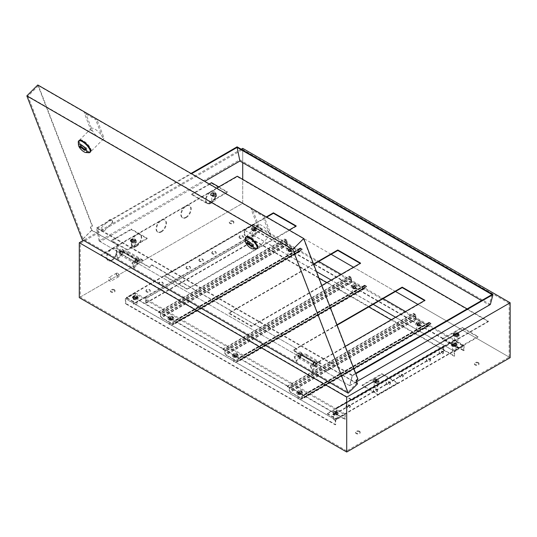<?xml version="1.0" encoding="UTF-8"?>
<svg xmlns="http://www.w3.org/2000/svg" width="537" height="537" viewBox="0 0 537 537"><rect width="100%" height="100%" fill="white"/><g stroke="black" fill="none" stroke-linecap="round" stroke-linejoin="round"><path stroke-width="0.4" stroke-dasharray="2.69 2.01" d="M214.243 194.83A1.054 0.604 0 0 0 213.102 194.703A1.054 0.604 0 0 0 212.451 195.26A1.054 0.604 0 0 0 212.759 195.69A1.054 0.604 0 0 0 213.901 195.824A1.054 0.604 0 0 0 214.552 195.26A1.054 0.604 0 0 0 214.243 194.83M214.243 195.401A1.054 0.604 0 0 0 213.102 195.273A1.054 0.604 0 0 0 212.451 195.83A1.054 0.604 0 0 0 212.759 196.26A1.054 0.604 0 0 0 213.901 196.394A1.054 0.604 0 0 0 214.552 195.83A1.054 0.604 0 0 0 214.243 195.401M134.015 241.153A1.054 0.604 0 0 0 132.867 241.019A1.054 0.604 0 0 0 132.223 241.583A1.054 0.604 0 0 0 132.532 242.012A1.054 0.604 0 0 0 133.673 242.14A1.054 0.604 0 0 0 134.324 241.583A1.054 0.604 0 0 0 134.015 241.153M134.015 241.724A1.054 0.604 0 0 0 132.867 241.59A1.054 0.604 0 0 0 132.223 242.153A1.054 0.604 0 0 0 132.532 242.583A1.054 0.604 0 0 0 133.673 242.711A1.054 0.604 0 0 0 134.324 242.153A1.054 0.604 0 0 0 134.015 241.724M376.685 381.257A1.054 0.604 0 0 0 375.538 381.122A1.054 0.604 0 0 0 374.886 381.686A1.054 0.604 0 0 0 375.195 382.109A1.054 0.604 0 0 0 376.343 382.243A1.054 0.604 0 0 0 376.987 381.686A1.054 0.604 0 0 0 376.685 381.257M376.685 381.827A1.054 0.604 0 0 0 375.538 381.693A1.054 0.604 0 0 0 374.886 382.257A1.054 0.604 0 0 0 375.195 382.686A1.054 0.604 0 0 0 376.343 382.814A1.054 0.604 0 0 0 376.987 382.257A1.054 0.604 0 0 0 376.685 381.827M456.913 334.934A1.054 0.604 0 0 0 455.765 334.806A1.054 0.604 0 0 0 455.121 335.363A1.054 0.604 0 0 0 455.423 335.793A1.054 0.604 0 0 0 456.571 335.927A1.054 0.604 0 0 0 457.222 335.363A1.054 0.604 0 0 0 456.913 334.934M456.913 335.504A1.054 0.604 0 0 0 455.765 335.377A1.054 0.604 0 0 0 455.121 335.934A1.054 0.604 0 0 0 455.423 336.363A1.054 0.604 0 0 0 456.571 336.498A1.054 0.604 0 0 0 457.222 335.934A1.054 0.604 0 0 0 456.913 335.504M121.389 251.504A1.504 0.873 120 0 0 120.402 252.826A1.504 0.873 120 0 0 120.637 254.035A1.504 0.873 120 0 0 121.389 253.961A1.504 0.873 120 0 0 122.443 251.96L121.959 251.363A1.504 0.873 120 0 0 121.389 251.504M136.244 260.083A1.504 0.873 120 0 0 135.257 261.405A1.504 0.873 120 0 0 135.492 262.613A1.504 0.873 120 0 0 136.244 262.539A1.504 0.873 120 0 0 137.297 260.539L136.821 259.942A1.504 0.873 120 0 0 136.244 260.083M138.049 260.143L142.681 260.901L142.681 259.881L137.217 258.988A2.557 1.477 120 0 0 136.244 259.223A2.557 1.477 120 0 0 134.572 261.472A2.557 1.477 120 0 0 134.968 263.526A2.557 1.477 120 0 0 136.244 263.399A2.557 1.477 120 0 0 138.049 260.143L123.188 251.564L127.826 252.323L127.826 251.303L122.362 250.41A2.557 1.477 120 0 0 121.389 250.645A2.557 1.477 120 0 0 119.717 252.893A2.557 1.477 120 0 0 120.107 254.947A2.557 1.477 120 0 0 121.389 254.82A2.557 1.477 120 0 0 123.188 251.564M314.528 365.469A1.504 0.873 120 0 0 315.588 363.475L315.105 362.878A1.504 0.873 120 0 0 314.528 363.012A1.504 0.873 120 0 0 313.548 364.341A1.504 0.873 120 0 0 313.776 365.543A1.504 0.873 120 0 0 314.528 365.469M299.673 356.89A1.504 0.873 120 0 0 300.727 354.897L300.25 354.299A1.504 0.873 120 0 0 299.673 354.433A1.504 0.873 120 0 0 298.686 355.762A1.504 0.873 120 0 0 298.921 356.971A1.504 0.873 120 0 0 299.673 356.89M301.479 354.501L306.11 355.252L306.11 354.232L300.646 353.346A2.557 1.477 120 0 0 299.673 353.574A2.557 1.477 120 0 0 298.001 355.83A2.557 1.477 120 0 0 298.397 357.877A2.557 1.477 120 0 0 299.673 357.749A2.557 1.477 120 0 0 301.479 354.501L316.333 363.072L320.972 363.831L320.972 362.811L315.508 361.925A2.557 1.477 120 0 0 314.528 362.153A2.557 1.477 120 0 0 312.863 364.408A2.557 1.477 120 0 0 313.252 366.456A2.557 1.477 120 0 0 314.528 366.328A2.557 1.477 120 0 0 316.333 363.072M117.818 273.373L117.818 273.373A1.752 1.014 60 0 1 119.06 275.521A1.752 1.014 60 0 1 117.818 276.233A1.752 1.014 60 0 1 116.583 274.092A1.752 1.014 60 0 1 117.818 273.373L117.576 273.232A2.101 1.215 -120 0 0 116.522 273.132A2.101 1.215 -120 0 0 116.2 274.81A2.101 1.215 -120 0 0 117.576 276.662A2.101 1.215 -120 0 0 118.623 276.77A2.101 1.215 -120 0 0 119.06 275.803A2.101 1.215 -120 0 0 117.576 273.232L117.818 273.373M109.897 277.663A2.101 1.215 60 0 1 111.266 279.515A2.101 1.215 60 0 1 110.951 281.2A2.101 1.215 60 0 1 109.897 281.093A2.101 1.215 60 0 1 108.528 279.247A2.101 1.215 60 0 1 108.85 277.562A2.101 1.215 60 0 1 109.897 277.663M417.692 325.845A1.188 0.685 0 0 0 418.988 325.993A1.188 0.685 0 0 0 419.719 325.355A1.188 0.685 0 0 0 419.37 324.872A1.188 0.685 0 0 0 418.075 324.724A1.188 0.685 0 0 0 417.343 325.355A1.188 0.685 0 0 0 417.692 325.845M417.692 325.274A1.188 0.685 0 0 0 418.988 325.422A1.188 0.685 0 0 0 419.719 324.784A1.188 0.685 0 0 0 419.37 324.301A1.188 0.685 0 0 0 418.075 324.153A1.188 0.685 0 0 0 417.343 324.784A1.188 0.685 0 0 0 417.692 325.274M353.306 288.671A1.188 0.685 0 0 0 354.608 288.819A1.188 0.685 0 0 0 355.34 288.188A1.188 0.685 0 0 0 354.991 287.698A1.188 0.685 0 0 0 353.695 287.55A1.188 0.685 0 0 0 352.957 288.188A1.188 0.685 0 0 0 353.306 288.671M353.306 288.101A1.188 0.685 0 0 0 354.608 288.248A1.188 0.685 0 0 0 355.34 287.617A1.188 0.685 0 0 0 354.991 287.127A1.188 0.685 0 0 0 353.695 286.98A1.188 0.685 0 0 0 352.957 287.617A1.188 0.685 0 0 0 353.306 288.101M288.926 251.504A1.188 0.685 0 0 0 290.222 251.652A1.188 0.685 0 0 0 290.96 251.014A1.188 0.685 0 0 0 290.611 250.531A1.188 0.685 0 0 0 289.315 250.383A1.188 0.685 0 0 0 288.577 251.014A1.188 0.685 0 0 0 288.926 251.504M288.926 250.933A1.188 0.685 0 0 0 290.222 251.081A1.188 0.685 0 0 0 290.96 250.443A1.188 0.685 0 0 0 290.611 249.96A1.188 0.685 0 0 0 289.315 249.812A1.188 0.685 0 0 0 288.577 250.443A1.188 0.685 0 0 0 288.926 250.933M254.954 229.943A1.188 0.685 180 0 1 255.303 230.433A1.188 0.685 180 0 1 254.565 231.064A1.188 0.685 180 0 1 253.269 230.917A1.188 0.685 180 0 1 252.92 230.433A1.188 0.685 180 0 1 253.659 229.796A1.188 0.685 180 0 1 254.954 229.943M254.954 229.373A1.188 0.685 180 0 1 255.303 229.856A1.188 0.685 180 0 1 254.565 230.494A1.188 0.685 180 0 1 253.269 230.346A1.188 0.685 180 0 1 252.92 229.856A1.188 0.685 180 0 1 253.659 229.225A1.188 0.685 180 0 1 254.954 229.373M455.027 345.459A1.188 0.685 180 0 1 455.376 345.942A1.188 0.685 180 0 1 454.644 346.58A1.188 0.685 180 0 1 453.349 346.432A1.188 0.685 180 0 1 453 345.942A1.188 0.685 180 0 1 453.731 345.311A1.188 0.685 180 0 1 455.027 345.459M455.027 344.888A1.188 0.685 180 0 1 455.376 345.372A1.188 0.685 180 0 1 454.644 346.009A1.188 0.685 180 0 1 453.349 345.855A1.188 0.685 180 0 1 453 345.372A1.188 0.685 180 0 1 453.731 344.734A1.188 0.685 180 0 1 455.027 344.888M298.834 394.467A1.188 0.685 180 0 1 298.485 393.977A1.188 0.685 180 0 1 299.216 393.346A1.188 0.685 180 0 1 300.512 393.493A1.188 0.685 180 0 1 300.861 393.977A1.188 0.685 180 0 1 300.129 394.614A1.188 0.685 180 0 1 298.834 394.467M298.834 393.896A1.188 0.685 180 0 1 298.485 393.406A1.188 0.685 180 0 1 299.216 392.769A1.188 0.685 180 0 1 300.512 392.923A1.188 0.685 180 0 1 300.861 393.406A1.188 0.685 180 0 1 300.129 394.044A1.188 0.685 180 0 1 298.834 393.896M234.447 357.293A1.188 0.685 180 0 1 234.098 356.81A1.188 0.685 180 0 1 234.837 356.172A1.188 0.685 180 0 1 236.132 356.32A1.188 0.685 180 0 1 236.481 356.81A1.188 0.685 180 0 1 235.75 357.441A1.188 0.685 180 0 1 234.447 357.293M234.447 356.722A1.188 0.685 180 0 1 234.098 356.239A1.188 0.685 180 0 1 234.837 355.601A1.188 0.685 180 0 1 236.132 355.749A1.188 0.685 180 0 1 236.481 356.239A1.188 0.685 180 0 1 235.75 356.87A1.188 0.685 180 0 1 234.447 356.722M170.068 320.126A1.188 0.685 180 0 1 169.719 319.636A1.188 0.685 180 0 1 170.457 319.005A1.188 0.685 180 0 1 171.753 319.153A1.188 0.685 180 0 1 172.102 319.636A1.188 0.685 180 0 1 171.363 320.274A1.188 0.685 180 0 1 170.068 320.126M170.068 319.555A1.188 0.685 180 0 1 169.719 319.065A1.188 0.685 180 0 1 170.457 318.434A1.188 0.685 180 0 1 171.753 318.582A1.188 0.685 180 0 1 172.102 319.065A1.188 0.685 180 0 1 171.363 319.703A1.188 0.685 180 0 1 170.068 319.555M136.096 298.565A1.188 0.685 0 0 0 134.8 298.418A1.188 0.685 0 0 0 134.062 299.049A1.188 0.685 0 0 0 134.411 299.539A1.188 0.685 0 0 0 135.707 299.686A1.188 0.685 0 0 0 136.445 299.049A1.188 0.685 0 0 0 136.096 298.565M136.096 297.995A1.188 0.685 0 0 0 134.8 297.847A1.188 0.685 0 0 0 134.062 298.478A1.188 0.685 0 0 0 134.411 298.968A1.188 0.685 0 0 0 135.707 299.116A1.188 0.685 0 0 0 136.445 298.478A1.188 0.685 0 0 0 136.096 297.995M336.175 414.081A1.188 0.685 0 0 0 334.873 413.933A1.188 0.685 0 0 0 334.142 414.564A1.188 0.685 0 0 0 334.491 415.054A1.188 0.685 0 0 0 335.786 415.202A1.188 0.685 0 0 0 336.518 414.564A1.188 0.685 0 0 0 336.175 414.081M336.175 413.51A1.188 0.685 0 0 0 334.873 413.356A1.188 0.685 0 0 0 334.142 413.993A1.188 0.685 0 0 0 334.491 414.477A1.188 0.685 0 0 0 335.786 414.631A1.188 0.685 0 0 0 336.518 413.993A1.188 0.685 0 0 0 336.175 413.51M233.186 221.069A2.276 1.316 0 0 0 230.709 220.781A2.276 1.316 0 0 0 229.299 221.996A2.276 1.316 0 0 0 229.97 222.922A2.276 1.316 0 0 0 232.447 223.211A2.276 1.316 0 0 0 233.857 221.996A2.276 1.316 0 0 0 233.186 221.069M233.186 221.64A2.276 1.316 0 0 0 230.709 221.351A2.276 1.316 0 0 0 229.299 222.566A2.276 1.316 0 0 0 229.97 223.499A2.276 1.316 0 0 0 232.447 223.781A2.276 1.316 0 0 0 233.857 222.566A2.276 1.316 0 0 0 233.186 221.64M114.327 289.685A2.276 1.316 0 0 0 111.85 289.403A2.276 1.316 0 0 0 110.441 290.618A2.276 1.316 0 0 0 111.112 291.544A2.276 1.316 0 0 0 113.589 291.833A2.276 1.316 0 0 0 114.999 290.618A2.276 1.316 0 0 0 114.327 289.685M114.327 290.262A2.276 1.316 0 0 0 111.85 289.973A2.276 1.316 0 0 0 110.441 291.188A2.276 1.316 0 0 0 111.112 292.121A2.276 1.316 0 0 0 113.589 292.403A2.276 1.316 0 0 0 114.999 291.188A2.276 1.316 0 0 0 114.327 290.262M359.475 431.218A2.276 1.316 0 0 0 356.991 430.936A2.276 1.316 0 0 0 355.588 432.151A2.276 1.316 0 0 0 356.253 433.077A2.276 1.316 0 0 0 358.736 433.366A2.276 1.316 0 0 0 360.139 432.151A2.276 1.316 0 0 0 359.475 431.218M359.475 431.795A2.276 1.316 0 0 0 356.991 431.506A2.276 1.316 0 0 0 355.588 432.721A2.276 1.316 0 0 0 356.253 433.648A2.276 1.316 0 0 0 358.736 433.936A2.276 1.316 0 0 0 360.139 432.721A2.276 1.316 0 0 0 359.475 431.795M478.333 362.596A2.276 1.316 0 0 0 475.849 362.314A2.276 1.316 0 0 0 474.446 363.529A2.276 1.316 0 0 0 475.111 364.455A2.276 1.316 0 0 0 477.594 364.744A2.276 1.316 0 0 0 478.997 363.529A2.276 1.316 0 0 0 478.333 362.596M478.333 363.173A2.276 1.316 0 0 0 475.849 362.884A2.276 1.316 0 0 0 474.446 364.099A2.276 1.316 0 0 0 475.111 365.026A2.276 1.316 0 0 0 477.594 365.314A2.276 1.316 0 0 0 478.997 364.099A2.276 1.316 0 0 0 478.333 363.173M111.978 260.452A7.001 4.041 120 0 0 116.556 254.283A7.001 4.041 120 0 0 115.482 248.671A7.001 4.041 120 0 0 111.978 249.014A7.001 4.041 120 0 0 107.4 255.189A7.001 4.041 120 0 0 108.474 260.801A7.001 4.041 120 0 0 111.978 260.452M111.481 260.163A7.001 4.041 120 0 0 116.059 253.994A7.001 4.041 120 0 0 114.985 248.383A7.001 4.041 120 0 0 111.481 248.732A7.001 4.041 120 0 0 106.903 254.9A7.001 4.041 120 0 0 107.977 260.512A7.001 4.041 120 0 0 111.481 260.163M136.74 246.154A7.001 4.041 120 0 0 141.312 239.985A7.001 4.041 120 0 0 140.244 234.374A7.001 4.041 120 0 0 136.74 234.716A7.001 4.041 120 0 0 132.162 240.891A7.001 4.041 120 0 0 133.236 246.503A7.001 4.041 120 0 0 136.74 246.154M136.244 245.872A7.001 4.041 120 0 0 140.822 239.697A7.001 4.041 120 0 0 139.748 234.085A7.001 4.041 120 0 0 136.244 234.434A7.001 4.041 120 0 0 131.666 240.603A7.001 4.041 120 0 0 132.74 246.215A7.001 4.041 120 0 0 136.244 245.872M161.503 231.856A7.001 4.041 120 0 0 166.074 225.688A7.001 4.041 120 0 0 165 220.076A7.001 4.041 120 0 0 161.503 220.425A7.001 4.041 120 0 0 156.925 226.594A7.001 4.041 120 0 0 157.999 232.206A7.001 4.041 120 0 0 161.503 231.856M161.006 231.575A7.001 4.041 120 0 0 165.584 225.399A7.001 4.041 120 0 0 164.51 219.787A7.001 4.041 120 0 0 161.006 220.136A7.001 4.041 120 0 0 156.428 226.305A7.001 4.041 120 0 0 157.502 231.924A7.001 4.041 120 0 0 161.006 231.575M186.265 217.566A7.001 4.041 120 0 0 190.836 211.39A7.001 4.041 120 0 0 189.762 205.778A7.001 4.041 120 0 0 186.265 206.127A7.001 4.041 120 0 0 181.687 212.296A7.001 4.041 120 0 0 182.761 217.908A7.001 4.041 120 0 0 186.265 217.566M185.768 217.277A7.001 4.041 120 0 0 190.346 211.108A7.001 4.041 120 0 0 189.272 205.496A7.001 4.041 120 0 0 185.768 205.839A7.001 4.041 120 0 0 181.191 212.014A7.001 4.041 120 0 0 182.265 217.626A7.001 4.041 120 0 0 185.768 217.277M211.028 203.268A7.001 4.041 120 0 0 215.599 197.092A7.001 4.041 120 0 0 214.525 191.481A7.001 4.041 120 0 0 211.028 191.83A7.001 4.041 120 0 0 206.45 197.999A7.001 4.041 120 0 0 207.524 203.617A7.001 4.041 120 0 0 211.028 203.268M210.531 202.979A7.001 4.041 120 0 0 215.102 196.81A7.001 4.041 120 0 0 214.035 191.199A7.001 4.041 120 0 0 210.531 191.541A7.001 4.041 120 0 0 205.953 197.717A7.001 4.041 120 0 0 207.027 203.328A7.001 4.041 120 0 0 210.531 202.979M191.709 194.689L207.557 203.838L227.366 192.4L211.518 183.251L191.709 194.689L191.709 194.119L207.557 203.268L227.366 191.83L218.801 186.883M209.269 183.983L191.709 194.119M211.518 183.251L211.518 182.681M242.717 162.664L242.717 149.514L80.281 243.295L80.281 297.048L242.717 203.268L242.717 179.365M131.29 229.574L111.481 241.006L127.329 250.161L147.138 238.723L131.29 229.574L131.29 228.997L111.481 240.435L127.329 249.584L147.138 238.153L131.29 228.997M111.481 241.006L111.481 240.435M377.92 394.836L397.729 383.398L381.881 374.249L362.072 385.687L377.92 394.836L377.92 394.265L397.729 382.827L381.881 373.678L362.072 385.116L377.92 394.265M397.729 383.398L397.729 382.827M509.157 357.092L509.157 303.338L346.721 397.125L346.721 450.879L509.157 357.092L417.887 304.398M477.957 337.082L462.109 327.932L442.3 339.364L458.148 348.513L477.957 337.082L477.957 336.504L462.109 327.355L442.3 338.793L458.148 347.942L477.957 336.504M458.148 348.513L458.148 347.942M306.11 354.232L320.972 362.811M306.11 355.252L320.972 363.831M99.103 241.006L96.445 228.037L352.346 375.779L349.694 385.687L99.103 241.006L239.75 159.804L237.092 146.836M142.681 260.901L127.826 252.323M142.681 259.881L127.826 251.303M346.721 397.125L80.281 243.295M346.721 450.879L80.281 297.048M391.144 319.837L454.188 356.239L454.584 356.011L244.603 234.776L244.207 235.005L319.018 278.2M326.764 282.67L368.758 306.916M135.25 297.907L345.237 419.142L344.841 419.37L134.854 298.136L135.25 297.907L135.25 292.759L125.349 298.478L335.33 419.712L345.237 413.993L135.25 292.759M395.501 291.477L353.507 267.231M331.121 254.303L289.121 230.058L187.252 288.872L164.47 275.723L266.318 216.921M266.741 217.136L242.717 203.268L242.717 148.366M335.726 424.633L335.33 424.861L125.349 303.627L125.745 303.398L335.726 424.633L335.726 420.055L344.841 414.792L134.854 293.564L125.745 298.82L335.726 420.055M254.108 229.286L253.712 229.514L463.7 350.748L464.096 350.52L254.108 229.286L254.108 224.137L318.736 261.452M96.445 228.037L191.011 173.444M352.346 375.779L355.843 373.765M355.655 373.275L352.326 375.202L349.54 385.6L100.244 241.67L204.711 181.352M100.244 241.67L97.452 228.05L352.326 375.202M97.452 228.05L191.528 173.74M241.234 149.226L83.443 240.328M490.341 304.486L239.75 159.804M349.694 385.687L356.635 381.679M510.15 357.669L242.717 203.268L79.288 297.626M509.157 303.338L242.717 149.514M349.54 385.6L489.2 304.969L481.588 300.572M491.986 294.571L489.2 304.969M344.841 419.37L344.841 414.792M345.237 413.993L345.237 419.142M335.33 419.712L335.33 424.861M125.349 298.478L125.349 303.627M134.854 298.136L134.854 293.564M125.745 303.398L125.745 298.82M405.502 311.547L464.096 345.372L454.188 351.091L395.601 317.266M341.123 274.373L383.123 298.626M316.468 271.581L244.207 229.856L254.108 224.137M373.215 304.338L331.222 280.092M244.603 230.198L253.712 224.943L463.7 346.17L454.584 351.433L244.603 230.198L244.603 234.776M463.7 350.748L463.7 346.17M464.096 345.372L464.096 350.52M454.188 351.091L454.188 356.239M454.584 356.011L454.584 351.433M244.207 229.856L244.207 235.005M253.712 229.514L253.712 224.943M300.666 354.366L315.521 362.945M137.237 260.009L122.376 251.43M462.109 327.932L462.109 327.355M442.3 339.364L442.3 338.793M362.072 385.687L362.072 385.116M381.881 374.249L381.881 373.678M127.329 250.161L127.329 249.584M147.138 238.723L147.138 238.153M227.366 192.4L227.366 191.83M207.557 203.838L207.557 203.268M263.633 215.371L270.38 232.883A8.055 2.779 -134.9 0 1 270.373 235.3A8.055 2.779 -134.9 0 1 266.634 234.656A8.055 2.779 -134.9 0 1 258.988 226.312L258.055 227.238A8.055 2.779 45.1 0 1 258.069 224.822A8.055 2.779 45.1 0 1 261.808 225.473A8.055 2.779 45.1 0 1 269.446 233.817L262.573 215.968L263.338 215.203M254.068 247.188A8.055 2.779 -134.9 0 0 257.807 247.832A8.055 2.779 -134.9 0 0 256.384 242.872A8.055 2.779 -134.9 0 0 250.175 237.079A8.055 2.779 -134.9 0 0 246.429 236.428A8.055 2.779 -134.9 0 0 247.859 241.395A8.055 2.779 -134.9 0 0 254.068 247.188M245.966 236.898A8.055 2.779 -134.9 0 0 247.389 241.858A8.055 2.779 -134.9 0 0 253.605 247.651A8.055 2.779 -134.9 0 0 257.344 248.302M245.174 238.482A8.055 2.779 -134.9 0 0 253.135 248.114A8.055 2.779 -134.9 0 0 255.753 249.087M85.215 112.105L92.096 129.954A8.055 2.779 45.1 0 0 99.734 138.298A8.055 2.779 45.1 0 0 103.48 138.942A8.055 2.779 45.1 0 0 103.487 136.532L102.554 137.459A8.055 2.779 -134.9 0 0 94.908 129.115A8.055 2.779 -134.9 0 0 91.169 128.471A8.055 2.779 -134.9 0 0 91.162 130.88L84.289 113.032L85.054 112.267M87.169 150.83A8.055 2.779 -134.9 0 0 90.914 151.481A8.055 2.779 -134.9 0 0 89.484 146.514A8.055 2.779 -134.9 0 0 83.275 140.721A8.055 2.779 -134.9 0 0 79.536 140.076A8.055 2.779 -134.9 0 0 80.959 145.037A8.055 2.779 -134.9 0 0 87.169 150.83M79.073 140.54A8.055 2.779 -134.9 0 0 80.496 145.5A8.055 2.779 -134.9 0 0 86.705 151.293A8.055 2.779 -134.9 0 0 90.444 151.944M88.86 152.73A8.055 2.779 45.1 0 1 86.242 151.763A8.055 2.779 45.1 0 1 78.281 142.124M111.226 219.781A1.403 0.483 45.1 0 1 112.609 221.459A1.403 0.483 45.1 0 1 111.904 221.539A1.403 0.483 45.1 0 1 110.696 220.345A1.403 0.483 45.1 0 1 110.77 219.613A1.403 0.483 45.1 0 1 111.226 219.781M111.602 222.446A2.101 0.725 -134.9 0 0 112.582 222.613A2.101 0.725 -134.9 0 0 112.663 222.318A2.101 0.725 -134.9 0 0 110.588 219.808A2.101 0.725 -134.9 0 0 109.904 219.552A2.101 0.725 -134.9 0 0 109.615 219.64A2.101 0.725 -134.9 0 0 109.984 220.935A2.101 0.725 -134.9 0 0 111.602 222.446M101.748 228.628A2.101 0.725 45.1 0 1 103.366 230.138A2.101 0.725 45.1 0 1 103.742 231.434A2.101 0.725 45.1 0 1 102.762 231.266A2.101 0.725 45.1 0 1 101.144 229.755A2.101 0.725 45.1 0 1 100.768 228.46A2.101 0.725 45.1 0 1 101.748 228.628M136.13 260.505A1.504 0.873 120 0 0 135.74 262.754A1.504 0.873 120 0 0 136.854 262.398A1.504 0.873 120 0 0 137.244 260.15A1.504 0.873 120 0 0 136.13 260.505M136.821 260.908A1.504 0.873 120 0 0 136.432 263.157A1.504 0.873 120 0 0 137.546 262.794A1.504 0.873 120 0 0 137.935 260.546A1.504 0.873 120 0 0 136.821 260.908M120.08 251.242A1.504 0.873 120 0 0 119.691 253.491A1.504 0.873 120 0 0 120.812 253.135A1.504 0.873 120 0 0 121.201 250.886A1.504 0.873 120 0 0 120.08 251.242M120.778 251.645A1.504 0.873 120 0 0 120.389 253.894A1.504 0.873 120 0 0 121.503 253.531A1.504 0.873 120 0 0 121.892 251.282A1.504 0.873 120 0 0 120.778 251.645M299.787 356.467A1.504 0.873 120 0 0 300.176 354.219A1.504 0.873 120 0 0 299.062 354.574A1.504 0.873 120 0 0 298.673 356.823A1.504 0.873 120 0 0 299.787 356.467M299.096 356.065A1.504 0.873 120 0 0 299.485 353.816A1.504 0.873 120 0 0 298.371 354.178A1.504 0.873 120 0 0 297.981 356.427A1.504 0.873 120 0 0 299.096 356.065M315.837 365.731A1.504 0.873 120 0 0 316.226 363.482A1.504 0.873 120 0 0 315.105 363.838A1.504 0.873 120 0 0 314.716 366.086A1.504 0.873 120 0 0 315.837 365.731M315.145 365.328A1.504 0.873 120 0 0 315.528 363.079A1.504 0.873 120 0 0 314.413 363.442A1.504 0.873 120 0 0 314.024 365.69A1.504 0.873 120 0 0 315.145 365.328M316.32 366.986A3.504 2.02 120 0 0 317.219 361.75A3.504 2.02 120 0 0 314.622 362.589L310.903 366.301L312.594 370.698L316.32 366.986L315.622 366.583A3.504 2.02 120 0 0 316.528 361.354A3.504 2.02 120 0 0 313.93 362.186L310.205 365.898L310.903 366.301M310.205 365.898L311.903 370.295L312.594 370.698M311.903 370.295L315.622 366.583M294.162 356.635L295.853 361.032L299.579 357.32A3.504 2.02 120 0 0 300.485 352.091A3.504 2.02 120 0 0 297.887 352.923L294.162 356.635L294.853 357.038L296.552 361.435L300.27 357.716A3.504 2.02 120 0 0 301.176 352.487A3.504 2.02 120 0 0 298.579 353.326L294.853 357.038M295.853 361.032L296.552 361.435M134.31 267.762L138.029 264.05A3.504 2.02 120 0 0 138.935 258.821A3.504 2.02 120 0 0 136.338 259.653L132.612 263.372L134.31 267.762L133.612 267.366L137.338 263.647A3.504 2.02 120 0 0 138.244 258.418A3.504 2.02 120 0 0 135.646 259.257L131.921 262.969L133.612 267.366M132.612 263.372L131.921 262.969M292.933 249.121L27.978 96.15L83.027 239.012L347.983 391.983L292.933 249.121L303.405 238.676L38.449 85.705L92.485 225.929L91.988 225.641L90.357 227.265L91.545 230.346L118.617 245.631L91.874 230.192L90.854 227.554L92.485 225.929M118.261 258.498L121.986 254.786A3.504 2.02 120 0 0 122.892 249.557A3.504 2.02 120 0 0 120.295 250.39L116.569 254.102L118.261 258.498L117.569 258.102L121.295 254.384A3.504 2.02 120 0 0 122.194 249.155A3.504 2.02 120 0 0 119.597 249.987L115.878 253.706L117.569 258.102M116.569 254.102L115.878 253.706M90.357 227.265L90.854 227.554M151.964 265.231L297.068 349.003L151.796 264.788L151.964 265.231L149.635 267.547L116.455 248.389L118.784 246.074M357.488 383.888L330.248 368.16L327.926 370.483L294.746 351.326L297.068 349.003M91.545 230.346L82.235 239.63M37.785 84.98L91.988 225.641M303.405 238.676L357.434 378.9L357.931 379.182M38.449 85.705L27.978 96.15M357.434 378.9L355.809 380.525L356.823 383.163L347.983 391.983M151.796 264.788L149.467 267.111L116.287 247.953L118.617 245.631M91.874 230.192L83.027 239.012M356.823 383.163L330.08 367.724L327.758 370.04L294.571 350.883L296.901 348.567M330.248 368.16L330.08 367.724M355.809 380.525L356.306 380.807M327.758 370.04L327.926 370.483M294.571 350.883L294.746 351.326M116.287 247.953L116.455 248.389M149.467 267.111L149.635 267.547M86.618 148.071L81.168 144.923L81.503 145.802L86.954 148.95L86.618 148.071L85.222 149.461M81.503 145.802L80.543 146.762M81.168 144.923L79.771 146.319M86.954 148.95L85.558 150.34M96.445 118.845L95.673 119.61L84.289 113.032M102.554 137.459L95.673 119.61M103.487 136.532L96.734 119.013M248.06 241.281L253.511 244.429L253.847 245.308L248.403 242.16L248.06 241.281L246.664 242.677M253.511 244.429L252.115 245.818M253.847 245.308L252.45 246.698M248.403 242.16L247.443 243.12M251.947 208.625L251.182 209.39L262.573 215.968M258.055 227.238L251.182 209.39M258.988 226.312L252.115 208.463M288.731 250.591A1.47 0.852 0 0 0 290.329 250.772A1.47 0.852 0 0 0 291.242 249.987A1.47 0.852 0 0 0 290.806 249.39A1.47 0.852 0 0 0 289.208 249.202A1.47 0.852 0 0 0 288.295 249.987A1.47 0.852 0 0 0 288.731 250.591M290.806 249.846A1.47 0.852 180 0 1 291.242 250.443A1.47 0.852 180 0 1 290.329 251.229A1.47 0.852 180 0 1 288.731 251.048A1.47 0.852 180 0 1 288.295 250.443A1.47 0.852 180 0 1 289.208 249.658A1.47 0.852 180 0 1 290.806 249.846M169.873 319.206A1.47 0.852 0 0 0 171.471 319.394A1.47 0.852 0 0 0 172.384 318.609A1.47 0.852 0 0 0 171.947 318.011A1.47 0.852 0 0 0 170.35 317.823A1.47 0.852 0 0 0 169.437 318.609A1.47 0.852 0 0 0 169.873 319.206M171.947 318.468A1.47 0.852 180 0 1 172.384 319.065A1.47 0.852 180 0 1 171.471 319.851A1.47 0.852 180 0 1 169.873 319.669A1.47 0.852 180 0 1 169.437 319.065A1.47 0.852 180 0 1 170.35 318.28A1.47 0.852 180 0 1 171.947 318.468M158.455 311.876L284.744 238.965L286.302 239.864A1.262 0.725 -120 0 1 287.194 241.408L287.194 243.637A0.698 0.403 60 0 0 287.691 244.496L299.277 251.188A0.698 0.403 60 0 0 299.774 250.9L299.774 248.671A1.262 0.725 -120 0 1 300.035 248.094A1.262 0.725 -120 0 1 300.666 248.154L302.224 249.061L302.224 249.517L300.666 248.618A0.698 0.403 -120 0 0 300.17 248.9L300.17 251.128A1.262 0.725 60 0 1 299.908 251.705A1.262 0.725 60 0 1 299.277 251.645L287.691 244.953A1.262 0.725 60 0 1 286.798 243.409L286.798 241.18A0.698 0.403 -120 0 0 286.302 240.321L284.744 239.421L158.455 312.333L160.013 313.232A0.698 0.403 -120 0 1 160.509 314.091L160.509 316.32A1.262 0.725 60 0 0 161.402 317.864L172.988 324.556A1.262 0.725 60 0 0 173.619 324.617A1.262 0.725 60 0 0 173.881 324.039L173.881 321.811A0.698 0.403 -120 0 1 174.377 321.529L175.935 322.428L175.935 321.972L174.377 321.066A1.262 0.725 -120 0 0 173.746 321.005A1.262 0.725 -120 0 0 173.485 321.582L173.485 323.811A0.698 0.403 60 0 1 172.988 324.1L161.402 317.407A0.698 0.403 60 0 1 160.905 316.548L160.905 314.32A1.262 0.725 -120 0 0 160.013 312.776L158.455 311.876L158.455 312.333M284.744 238.965L284.744 239.421M302.224 249.061L175.935 321.972M302.224 249.517L175.935 322.428M353.111 287.758A1.47 0.852 0 0 0 354.715 287.939A1.47 0.852 0 0 0 355.622 287.161A1.47 0.852 0 0 0 355.192 286.557A1.47 0.852 0 0 0 353.588 286.375A1.47 0.852 0 0 0 352.681 287.161A1.47 0.852 0 0 0 353.111 287.758M355.192 287.013A1.47 0.852 180 0 1 355.622 287.617A1.47 0.852 180 0 1 354.715 288.403A1.47 0.852 180 0 1 353.111 288.215A1.47 0.852 180 0 1 352.681 287.617A1.47 0.852 180 0 1 353.588 286.832A1.47 0.852 180 0 1 355.192 287.013M234.253 356.38A1.47 0.852 0 0 0 235.857 356.561A1.47 0.852 0 0 0 236.763 355.776A1.47 0.852 0 0 0 236.334 355.179A1.47 0.852 0 0 0 234.729 354.997A1.47 0.852 0 0 0 233.823 355.776A1.47 0.852 0 0 0 234.253 356.38M236.334 355.635A1.47 0.852 180 0 1 236.763 356.239A1.47 0.852 180 0 1 235.857 357.024A1.47 0.852 180 0 1 234.253 356.837A1.47 0.852 180 0 1 233.823 356.239A1.47 0.852 180 0 1 234.729 355.454A1.47 0.852 180 0 1 236.334 355.635M222.835 349.043L349.124 276.132L350.681 277.038A1.262 0.725 -120 0 1 351.574 278.582L351.574 280.811A0.698 0.403 60 0 0 352.071 281.67L363.656 288.356A0.698 0.403 60 0 0 364.153 288.074L364.153 285.845A1.262 0.725 -120 0 1 364.415 285.268A1.262 0.725 -120 0 1 365.046 285.328L366.603 286.228L366.603 286.684L365.046 285.785A0.698 0.403 -120 0 0 364.549 286.073L364.549 288.302A1.262 0.725 60 0 1 364.287 288.879A1.262 0.725 60 0 1 363.656 288.819L352.071 282.126A1.262 0.725 60 0 1 351.178 280.582L351.178 278.354A0.698 0.403 -120 0 0 350.681 277.495L349.124 276.595L222.835 349.506L224.399 350.406A0.698 0.403 -120 0 1 224.889 351.258L224.889 353.494A1.262 0.725 60 0 0 225.782 355.038L237.374 361.723A1.262 0.725 60 0 0 238.005 361.79A1.262 0.725 60 0 0 238.26 361.213L238.26 358.984A0.698 0.403 -120 0 1 238.757 358.696L240.321 359.595L240.321 359.139L238.757 358.239A1.262 0.725 -120 0 0 238.126 358.179A1.262 0.725 -120 0 0 237.864 358.75L237.864 360.985A0.698 0.403 60 0 1 237.374 361.267L225.782 354.581A0.698 0.403 60 0 1 225.285 353.722L225.285 351.493A1.262 0.725 -120 0 0 224.399 349.949L222.835 349.043L222.835 349.506M349.124 276.132L349.124 276.595M366.603 286.228L240.321 359.139M366.603 286.684L240.321 359.595M417.491 324.925A1.47 0.852 0 0 0 419.095 325.113A1.47 0.852 0 0 0 420.001 324.328A1.47 0.852 0 0 0 419.572 323.73A1.47 0.852 0 0 0 417.967 323.543A1.47 0.852 0 0 0 417.061 324.328A1.47 0.852 0 0 0 417.491 324.925M419.572 324.187A1.47 0.852 180 0 1 420.001 324.784A1.47 0.852 180 0 1 419.095 325.57A1.47 0.852 180 0 1 417.491 325.388A1.47 0.852 180 0 1 417.061 324.784A1.47 0.852 180 0 1 417.967 323.999A1.47 0.852 180 0 1 419.572 324.187M298.632 393.547A1.47 0.852 0 0 0 300.237 393.735A1.47 0.852 0 0 0 301.143 392.95A1.47 0.852 0 0 0 300.713 392.346A1.47 0.852 0 0 0 299.109 392.164A1.47 0.852 0 0 0 298.203 392.95A1.47 0.852 0 0 0 298.632 393.547M300.713 392.809A1.47 0.852 180 0 1 301.143 393.406A1.47 0.852 180 0 1 300.237 394.192A1.47 0.852 180 0 1 298.632 394.01A1.47 0.852 180 0 1 298.203 393.406A1.47 0.852 180 0 1 299.109 392.621A1.47 0.852 180 0 1 300.713 392.809M287.214 386.217L413.503 313.306L415.061 314.205A1.262 0.725 -120 0 1 415.953 315.749L415.953 317.978A0.698 0.403 60 0 0 416.45 318.837L428.036 325.529A0.698 0.403 60 0 0 428.533 325.241L428.533 323.012A1.262 0.725 -120 0 1 428.794 322.435A1.262 0.725 -120 0 1 429.425 322.495L430.983 323.402L430.983 323.858L429.425 322.952A0.698 0.403 -120 0 0 428.929 323.24L428.929 325.469A1.262 0.725 60 0 1 428.667 326.046A1.262 0.725 60 0 1 428.036 325.986L416.45 319.293A1.262 0.725 60 0 1 415.557 317.75L415.557 315.521A0.698 0.403 -120 0 0 415.061 314.662L413.503 313.762L287.214 386.674L288.778 387.573A0.698 0.403 -120 0 1 289.275 388.432L289.275 390.661A1.262 0.725 60 0 0 290.161 392.205L301.754 398.897A1.262 0.725 60 0 0 302.385 398.957A1.262 0.725 60 0 0 302.646 398.38L302.646 396.152A0.698 0.403 -120 0 1 303.137 395.863L304.701 396.769L304.701 396.306L303.137 395.407A1.262 0.725 -120 0 0 302.512 395.346A1.262 0.725 -120 0 0 302.25 395.923L302.25 398.152A0.698 0.403 60 0 1 301.754 398.441L290.161 391.748A0.698 0.403 60 0 1 289.671 390.889L289.671 388.66A1.262 0.725 -120 0 0 288.778 387.117L287.214 386.217L287.214 386.674M413.503 313.306L413.503 313.762M430.983 323.402L304.701 396.306M430.983 323.858L304.701 396.769M289.765 251.732A3.014 1.739 0 0 0 292.752 249.732A3.014 1.739 0 0 0 289.765 248.248A3.014 1.739 0 0 0 286.785 249.732A3.014 1.739 0 0 0 289.765 251.732M290.255 250.839A2.705 1.564 180 0 1 289.765 250.866A2.705 1.564 180 0 1 289.275 250.839L289.275 247.765A2.705 1.564 180 0 1 289.765 247.738A2.705 1.564 180 0 1 290.255 247.765L290.255 250.839L290.255 247.765M291.517 255.706A1.752 1.014 0 0 0 289.765 254.692A1.752 1.014 0 0 0 288.02 255.706A1.752 1.014 0 0 0 289.765 256.72A1.752 1.014 0 0 0 291.517 255.706L291.517 249.987A1.752 1.014 0 0 0 289.765 248.973A1.752 1.014 0 0 0 288.02 249.987A1.752 1.014 0 0 0 289.765 251.001A1.752 1.014 0 0 0 291.517 249.987M288.02 255.706L288.02 249.987M289.275 247.765L289.275 250.839M167.893 318.609A3.014 1.739 0 0 0 170.914 320.347A3.014 1.739 0 0 0 173.928 318.609A3.014 1.739 0 0 0 173.894 318.354A3.014 1.739 0 0 0 170.914 316.87A3.014 1.739 0 0 0 167.927 318.354A3.014 1.739 0 0 0 167.893 318.609M168.249 318.206A2.705 1.564 180 0 1 168.202 317.924A2.705 1.564 180 0 1 168.249 317.642L173.572 317.642A2.705 1.564 180 0 1 173.619 317.924A2.705 1.564 180 0 1 173.572 318.206L168.249 318.206A3.041 2.484 -0 0 1 170.914 316.924A3.041 2.484 -0 0 1 173.572 318.206M170.914 323.314A1.752 1.014 0 0 0 169.162 324.328A1.752 1.014 0 0 0 170.914 325.341A1.752 1.014 0 0 0 172.659 324.328A1.752 1.014 0 0 0 170.914 323.314M170.914 317.595A1.752 1.014 0 0 0 169.162 318.609A1.752 1.014 0 0 0 170.914 319.622A1.752 1.014 0 0 0 172.659 318.609A1.752 1.014 0 0 0 170.914 317.595M173.572 317.642A3.041 2.484 180 0 0 170.914 316.353A3.041 2.484 180 0 0 168.249 317.642M232.273 355.776A3.014 1.739 0 0 0 235.293 357.521A3.014 1.739 0 0 0 238.307 355.776A3.014 1.739 0 0 0 238.274 355.521A3.014 1.739 0 0 0 235.293 354.037A3.014 1.739 0 0 0 232.306 355.521A3.014 1.739 0 0 0 232.273 355.776M232.628 355.373A2.705 1.564 180 0 1 232.581 355.091A2.705 1.564 180 0 1 232.628 354.809L237.958 354.809A2.705 1.564 180 0 1 237.998 355.091A2.705 1.564 180 0 1 237.958 355.373L232.628 355.373A3.041 2.484 -0 0 1 235.293 354.091A3.041 2.484 -0 0 1 237.958 355.373M235.293 360.488A1.752 1.014 0 0 0 233.541 361.495A1.752 1.014 0 0 0 235.293 362.509A1.752 1.014 0 0 0 237.045 361.495A1.752 1.014 0 0 0 235.293 360.488M235.293 354.769A1.752 1.014 0 0 0 233.541 355.776A1.752 1.014 0 0 0 235.293 356.79A1.752 1.014 0 0 0 237.045 355.776A1.752 1.014 0 0 0 235.293 354.769M237.958 354.809A3.041 2.484 180 0 0 235.293 353.527A3.041 2.484 180 0 0 232.628 354.809M354.151 288.899A3.014 1.739 0 0 0 357.132 286.899A3.014 1.739 0 0 0 354.151 285.416A3.014 1.739 0 0 0 351.164 286.899A3.014 1.739 0 0 0 354.151 288.899M354.642 288.007A2.705 1.564 180 0 1 354.151 288.033A2.705 1.564 180 0 1 353.661 288.007L353.661 284.932A2.705 1.564 180 0 1 354.151 284.905A2.705 1.564 180 0 1 354.642 284.932L354.642 288.007L354.642 284.932M355.903 292.873A1.752 1.014 0 0 0 354.151 291.866A1.752 1.014 0 0 0 352.4 292.873A1.752 1.014 0 0 0 354.151 293.887A1.752 1.014 0 0 0 355.903 292.873L355.903 287.161A1.752 1.014 0 0 0 354.151 286.147A1.752 1.014 0 0 0 352.4 287.161A1.752 1.014 0 0 0 354.151 288.168A1.752 1.014 0 0 0 355.903 287.161M352.4 292.873L352.4 287.161M353.661 284.932L353.661 288.007M418.531 326.066A3.014 1.739 0 0 0 421.511 324.073A3.014 1.739 0 0 0 418.531 322.589A3.014 1.739 0 0 0 415.544 324.073A3.014 1.739 0 0 0 418.531 326.066M419.021 325.18A2.705 1.564 180 0 1 418.531 325.207A2.705 1.564 180 0 1 418.041 325.18L418.041 322.106A2.705 1.564 180 0 1 418.531 322.079A2.705 1.564 180 0 1 419.021 322.106L419.021 325.18L419.021 322.106M420.283 330.047A1.752 1.014 0 0 0 418.531 329.033A1.752 1.014 0 0 0 416.779 330.047A1.752 1.014 0 0 0 418.531 331.054A1.752 1.014 0 0 0 420.283 330.047L420.283 324.328A1.752 1.014 0 0 0 418.531 323.314A1.752 1.014 0 0 0 416.779 324.328A1.752 1.014 0 0 0 418.531 325.341A1.752 1.014 0 0 0 420.283 324.328M416.779 330.047L416.779 324.328M418.041 322.106L418.041 325.18M296.659 392.95A3.014 1.739 0 0 0 299.673 394.688A3.014 1.739 0 0 0 302.687 392.95A3.014 1.739 0 0 0 302.653 392.695A3.014 1.739 0 0 0 299.673 391.204A3.014 1.739 0 0 0 296.692 392.695A3.014 1.739 0 0 0 296.659 392.95M297.008 392.547A2.705 1.564 180 0 1 296.968 392.265A2.705 1.564 180 0 1 297.008 391.983L302.338 391.983A2.705 1.564 180 0 1 302.378 392.265A2.705 1.564 180 0 1 302.338 392.547L297.008 392.547A3.041 2.484 -0 0 1 299.673 391.265A3.041 2.484 -0 0 1 302.338 392.547M299.673 397.655A1.752 1.014 0 0 0 297.921 398.669A1.752 1.014 0 0 0 299.673 399.676A1.752 1.014 0 0 0 301.425 398.669A1.752 1.014 0 0 0 299.673 397.655M299.673 391.936A1.752 1.014 0 0 0 297.921 392.95A1.752 1.014 0 0 0 299.673 393.963A1.752 1.014 0 0 0 301.425 392.95A1.752 1.014 0 0 0 299.673 391.936M302.338 391.983A3.041 2.484 180 0 0 299.673 390.694A3.041 2.484 180 0 0 297.008 391.983M146.594 291.933A2.168 1.255 180 0 1 145.957 291.047A2.168 1.255 180 0 1 147.299 289.886A2.168 1.255 180 0 1 149.662 290.161A2.168 1.255 180 0 1 150.3 291.047A2.168 1.255 180 0 1 148.964 292.202A2.168 1.255 180 0 1 146.594 291.933M146.594 291.477A2.168 1.255 180 0 1 145.957 290.591A2.168 1.255 180 0 1 147.299 289.43A2.168 1.255 180 0 1 149.662 289.705A2.168 1.255 180 0 1 150.3 290.591A2.168 1.255 180 0 1 148.964 291.745A2.168 1.255 180 0 1 146.594 291.477M159.469 284.496A2.168 1.255 180 0 1 158.838 283.61A2.168 1.255 180 0 1 160.174 282.455A2.168 1.255 180 0 1 162.543 282.724A2.168 1.255 180 0 1 163.174 283.61A2.168 1.255 180 0 1 161.838 284.771A2.168 1.255 180 0 1 159.469 284.496M159.469 284.039A2.168 1.255 180 0 1 158.838 283.153A2.168 1.255 180 0 1 160.174 281.999A2.168 1.255 180 0 1 162.543 282.267A2.168 1.255 180 0 1 163.174 283.153A2.168 1.255 180 0 1 161.838 284.315A2.168 1.255 180 0 1 159.469 284.039M186.708 268.775A2.168 1.255 180 0 1 186.071 267.889A2.168 1.255 180 0 1 187.413 266.728A2.168 1.255 180 0 1 189.783 267.003A2.168 1.255 180 0 1 190.413 267.889A2.168 1.255 180 0 1 189.078 269.044A2.168 1.255 180 0 1 186.708 268.775M186.708 268.312A2.168 1.255 180 0 1 186.071 267.426A2.168 1.255 180 0 1 187.413 266.271A2.168 1.255 180 0 1 189.783 266.54A2.168 1.255 180 0 1 190.413 267.426A2.168 1.255 180 0 1 189.078 268.587A2.168 1.255 180 0 1 186.708 268.312M199.583 261.338A2.168 1.255 180 0 1 198.952 260.452A2.168 1.255 180 0 1 200.288 259.297A2.168 1.255 180 0 1 202.657 259.566A2.168 1.255 180 0 1 203.295 260.452A2.168 1.255 180 0 1 201.952 261.613A2.168 1.255 180 0 1 199.583 261.338M199.583 260.881A2.168 1.255 180 0 1 198.952 259.995A2.168 1.255 180 0 1 200.288 258.834A2.168 1.255 180 0 1 202.657 259.109A2.168 1.255 180 0 1 203.295 259.995A2.168 1.255 180 0 1 201.952 261.15A2.168 1.255 180 0 1 199.583 260.881M212.464 253.907A2.168 1.255 180 0 1 211.826 253.021A2.168 1.255 180 0 1 213.169 251.86A2.168 1.255 180 0 1 215.532 252.135A2.168 1.255 180 0 1 216.169 253.021A2.168 1.255 180 0 1 214.827 254.176A2.168 1.255 180 0 1 212.464 253.907M212.464 253.444A2.168 1.255 180 0 1 211.826 252.558A2.168 1.255 180 0 1 213.169 251.403A2.168 1.255 180 0 1 215.532 251.672A2.168 1.255 180 0 1 216.169 252.558A2.168 1.255 180 0 1 214.827 253.719A2.168 1.255 180 0 1 212.464 253.444M239.697 238.18A2.168 1.255 180 0 1 239.066 237.294A2.168 1.255 180 0 1 240.401 236.132A2.168 1.255 180 0 1 242.771 236.408A2.168 1.255 180 0 1 243.409 237.294A2.168 1.255 180 0 1 242.066 238.448A2.168 1.255 180 0 1 239.697 238.18M239.697 237.723A2.168 1.255 180 0 1 239.066 236.837A2.168 1.255 180 0 1 240.401 235.676A2.168 1.255 180 0 1 242.771 235.951A2.168 1.255 180 0 1 243.409 236.837A2.168 1.255 180 0 1 242.066 237.992A2.168 1.255 180 0 1 239.697 237.723M133.72 299.364A2.168 1.255 180 0 1 133.082 298.478A2.168 1.255 180 0 1 134.425 297.323A2.168 1.255 180 0 1 136.787 297.592A2.168 1.255 180 0 1 137.425 298.478A2.168 1.255 180 0 1 136.083 299.639A2.168 1.255 180 0 1 133.72 299.364M133.72 298.908A2.168 1.255 180 0 1 133.082 298.022A2.168 1.255 180 0 1 134.425 296.867A2.168 1.255 180 0 1 136.787 297.136A2.168 1.255 180 0 1 137.425 298.022A2.168 1.255 180 0 1 136.083 299.183A2.168 1.255 180 0 1 133.72 298.908M252.578 230.742A2.168 1.255 180 0 1 251.94 229.856A2.168 1.255 180 0 1 253.283 228.702A2.168 1.255 180 0 1 255.646 228.97A2.168 1.255 180 0 1 256.283 229.856A2.168 1.255 180 0 1 254.941 231.017A2.168 1.255 180 0 1 252.578 230.742M252.578 230.286A2.168 1.255 180 0 1 251.94 229.4A2.168 1.255 180 0 1 253.283 228.245A2.168 1.255 180 0 1 255.646 228.514A2.168 1.255 180 0 1 256.283 229.4A2.168 1.255 180 0 1 254.941 230.561A2.168 1.255 180 0 1 252.578 230.286M146.151 303.17L253.122 241.408L252.726 241.18L145.755 302.942L146.151 303.17L146.151 298.478A1.262 0.725 -120 0 0 145.258 296.934L135.351 302.653L126.336 297.451L126.336 297.907L135.351 303.11L135.351 302.653M145.755 302.942L145.755 298.25A0.698 0.403 -120 0 0 145.258 297.391L135.351 303.11M262.137 229.46L262.137 229.917L253.122 224.714L253.122 224.251L262.137 229.46L252.229 235.179A1.262 0.725 60 0 1 253.122 236.723L146.151 298.478M253.122 241.408L253.122 236.723M262.137 229.917L252.229 235.636A0.698 0.403 60 0 1 252.726 236.495L252.726 241.18M253.122 224.714L126.336 297.907M253.122 224.251L126.336 297.451M145.258 297.391L145.258 296.934L252.229 235.179L252.229 235.636L145.258 297.391M442.844 351.916A2.168 1.255 180 0 1 443.481 352.802A2.168 1.255 180 0 1 442.146 353.964A2.168 1.255 180 0 1 439.776 353.695A2.168 1.255 180 0 1 439.138 352.802A2.168 1.255 180 0 1 440.481 351.648A2.168 1.255 180 0 1 442.844 351.916M442.844 351.46A2.168 1.255 180 0 1 443.481 352.346A2.168 1.255 180 0 1 442.146 353.507A2.168 1.255 180 0 1 439.776 353.232A2.168 1.255 180 0 1 439.138 352.346A2.168 1.255 180 0 1 440.481 351.191A2.168 1.255 180 0 1 442.844 351.46M429.969 359.354A2.168 1.255 180 0 1 430.607 360.24A2.168 1.255 180 0 1 429.264 361.401A2.168 1.255 180 0 1 426.902 361.126A2.168 1.255 180 0 1 426.264 360.24A2.168 1.255 180 0 1 427.606 359.078A2.168 1.255 180 0 1 429.969 359.354M429.969 358.897A2.168 1.255 180 0 1 430.607 359.783A2.168 1.255 180 0 1 429.264 360.938A2.168 1.255 180 0 1 426.902 360.669A2.168 1.255 180 0 1 426.264 359.783A2.168 1.255 180 0 1 427.606 358.622A2.168 1.255 180 0 1 429.969 358.897M402.73 375.081A2.168 1.255 180 0 1 403.368 375.967A2.168 1.255 180 0 1 402.025 377.122A2.168 1.255 180 0 1 399.662 376.853A2.168 1.255 180 0 1 399.025 375.967A2.168 1.255 180 0 1 400.367 374.806A2.168 1.255 180 0 1 402.73 375.081M402.73 374.625A2.168 1.255 180 0 1 403.368 375.511A2.168 1.255 180 0 1 402.025 376.665A2.168 1.255 180 0 1 399.662 376.397A2.168 1.255 180 0 1 399.025 375.511A2.168 1.255 180 0 1 400.367 374.349A2.168 1.255 180 0 1 402.73 374.625M389.855 382.512A2.168 1.255 180 0 1 390.493 383.398A2.168 1.255 180 0 1 389.15 384.559A2.168 1.255 180 0 1 386.788 384.284A2.168 1.255 180 0 1 386.15 383.398A2.168 1.255 180 0 1 387.492 382.243A2.168 1.255 180 0 1 389.855 382.512M389.855 382.055A2.168 1.255 180 0 1 390.493 382.941A2.168 1.255 180 0 1 389.15 384.103A2.168 1.255 180 0 1 386.788 383.827A2.168 1.255 180 0 1 386.15 382.941A2.168 1.255 180 0 1 387.492 381.787A2.168 1.255 180 0 1 389.855 382.055M376.981 389.949A2.168 1.255 180 0 1 377.618 390.835A2.168 1.255 180 0 1 376.276 391.99A2.168 1.255 180 0 1 373.906 391.721A2.168 1.255 180 0 1 373.275 390.835A2.168 1.255 180 0 1 374.611 389.674A2.168 1.255 180 0 1 376.981 389.949M376.981 389.493A2.168 1.255 180 0 1 377.618 390.379A2.168 1.255 180 0 1 376.276 391.533A2.168 1.255 180 0 1 373.906 391.265A2.168 1.255 180 0 1 373.275 390.379A2.168 1.255 180 0 1 374.611 389.218A2.168 1.255 180 0 1 376.981 389.493M349.741 405.67A2.168 1.255 180 0 1 350.379 406.563A2.168 1.255 180 0 1 349.037 407.717A2.168 1.255 180 0 1 346.674 407.449A2.168 1.255 180 0 1 346.036 406.563A2.168 1.255 180 0 1 347.379 405.401A2.168 1.255 180 0 1 349.741 405.67M349.741 405.213A2.168 1.255 180 0 1 350.379 406.1A2.168 1.255 180 0 1 349.037 407.261A2.168 1.255 180 0 1 346.674 406.986A2.168 1.255 180 0 1 346.036 406.1A2.168 1.255 180 0 1 347.379 404.945A2.168 1.255 180 0 1 349.741 405.213M455.725 344.486A2.168 1.255 180 0 1 456.356 345.372A2.168 1.255 180 0 1 455.02 346.533A2.168 1.255 180 0 1 452.651 346.258A2.168 1.255 180 0 1 452.02 345.372A2.168 1.255 180 0 1 453.356 344.21A2.168 1.255 180 0 1 455.725 344.486M455.725 344.029A2.168 1.255 180 0 1 456.356 344.915A2.168 1.255 180 0 1 455.02 346.07A2.168 1.255 180 0 1 452.651 345.801A2.168 1.255 180 0 1 452.02 344.915A2.168 1.255 180 0 1 453.356 343.754A2.168 1.255 180 0 1 455.725 344.029M336.867 413.107A2.168 1.255 180 0 1 337.505 413.993A2.168 1.255 180 0 1 336.162 415.155A2.168 1.255 180 0 1 333.792 414.879A2.168 1.255 180 0 1 333.162 413.993A2.168 1.255 180 0 1 334.497 412.832A2.168 1.255 180 0 1 336.867 413.107M336.867 412.651A2.168 1.255 180 0 1 337.505 413.537A2.168 1.255 180 0 1 336.162 414.692A2.168 1.255 180 0 1 333.792 414.423A2.168 1.255 180 0 1 333.162 413.537A2.168 1.255 180 0 1 334.497 412.376A2.168 1.255 180 0 1 336.867 412.651M443.293 351.205L336.323 412.966L336.719 413.195L443.69 351.433L443.293 351.205L443.293 346.513A1.262 0.725 60 0 1 443.555 345.935A1.262 0.725 60 0 1 444.186 346.003L454.087 340.283L463.102 345.486L463.102 345.942L454.087 340.74L454.087 340.283M443.69 351.433L443.69 346.741A0.698 0.403 60 0 1 444.186 346.459L454.087 340.74M327.308 413.477L327.308 413.933L336.323 419.142L336.323 418.685L327.308 413.477L337.209 407.758A1.262 0.725 -120 0 0 336.585 407.697A1.262 0.725 -120 0 0 336.323 408.274L443.293 346.513M336.323 412.966L336.323 408.274M327.308 413.933L337.209 408.221A0.698 0.403 -120 0 0 336.719 408.503L336.719 413.195M336.323 419.142L463.102 345.942M336.323 418.685L463.102 345.486M444.186 346.459L444.186 346.003L337.209 407.758L337.209 408.221L444.186 346.459M488.361 321.636L237.273 176.673L101.084 255.303L352.171 400.266L488.361 321.636L488.361 321.18L467.123 308.923M237.273 176.673L237.273 176.217M352.171 400.266L352.171 399.81L488.361 321.18M101.084 255.303L101.084 254.847L352.171 399.81M216.545 188.185L101.084 254.847M313.689 264.365L228.856 313.346L251.631 326.503L360.589 263.6L360.193 263.365M458.645 335.363L456.168 333.933A1.752 1.014 0 0 0 454.262 333.712A1.752 1.014 0 0 0 453.181 334.652A1.752 1.014 0 0 0 453.691 335.363L456.168 336.793A1.752 1.014 0 0 0 458.074 337.014A1.752 1.014 0 0 0 459.155 336.081A1.752 1.014 0 0 0 458.645 335.363L458.645 334.907L456.168 333.477A1.752 1.014 0 0 0 454.262 333.255A1.752 1.014 0 0 0 453.181 334.189A1.752 1.014 0 0 0 453.691 334.907L456.168 336.337A1.752 1.014 0 0 0 458.074 336.558A1.752 1.014 0 0 0 459.155 335.618A1.752 1.014 0 0 0 458.645 334.907M378.417 381.686L375.94 380.256A1.752 1.014 0 0 0 374.034 380.035A1.752 1.014 0 0 0 372.953 380.968A1.752 1.014 0 0 0 373.463 381.686L375.94 383.116A1.752 1.014 0 0 0 377.847 383.331A1.752 1.014 0 0 0 378.927 382.398A1.752 1.014 0 0 0 378.417 381.686L378.417 381.223L375.94 379.793A1.752 1.014 0 0 0 374.034 379.578A1.752 1.014 0 0 0 372.953 380.511A1.752 1.014 0 0 0 373.463 381.223L375.94 382.653A1.752 1.014 0 0 0 377.847 382.874A1.752 1.014 0 0 0 378.927 381.941A1.752 1.014 0 0 0 378.417 381.223M130.793 241.583L133.27 243.013A1.752 1.014 0 0 0 135.183 243.227A1.752 1.014 0 0 0 136.264 242.294A1.752 1.014 0 0 0 135.747 241.583L133.27 240.153A1.752 1.014 0 0 0 131.364 239.932A1.752 1.014 0 0 0 130.283 240.865A1.752 1.014 0 0 0 130.793 241.583L130.793 241.126L133.27 242.549A1.752 1.014 0 0 0 135.183 242.771A1.752 1.014 0 0 0 136.264 241.838A1.752 1.014 0 0 0 135.747 241.126L133.27 239.697A1.752 1.014 0 0 0 131.364 239.475A1.752 1.014 0 0 0 130.283 240.408A1.752 1.014 0 0 0 130.793 241.126M211.028 195.26L213.504 196.69A1.752 1.014 0 0 0 215.411 196.911A1.752 1.014 0 0 0 216.492 195.978A1.752 1.014 0 0 0 215.975 195.26L213.504 193.83A1.752 1.014 0 0 0 211.591 193.615A1.752 1.014 0 0 0 210.511 194.548A1.752 1.014 0 0 0 211.028 195.26L211.028 194.803L213.504 196.233A1.752 1.014 0 0 0 215.411 196.455A1.752 1.014 0 0 0 216.492 195.515A1.752 1.014 0 0 0 215.975 194.803L213.504 193.374A1.752 1.014 0 0 0 211.591 193.152A1.752 1.014 0 0 0 210.511 194.092A1.752 1.014 0 0 0 211.028 194.803M266.714 217.149L164.47 276.179L187.252 289.329L296.209 226.426L295.813 226.198M337.122 325.18L293.236 350.52L316.018 363.67L424.968 300.767L424.572 300.539M313.548 263.996L228.856 312.89L251.631 326.04L321.838 285.509M336.981 324.804L293.236 350.064L316.018 363.213L345.271 346.325M164.47 276.179L164.47 275.723M187.252 289.329L187.252 288.872M296.209 226.426L296.209 225.97M228.856 313.346L228.856 312.89M251.631 326.503L251.631 326.04M360.589 263.6L360.589 263.137M316.018 363.67L316.018 363.213M424.968 300.767L424.968 300.311M293.236 350.52L293.236 350.064M254.108 231.145A3.014 1.739 0 0 0 257.095 229.145A3.014 1.739 0 0 0 254.108 227.661A3.014 1.739 0 0 0 251.128 229.145A3.014 1.739 0 0 0 254.108 231.145M254.598 230.252A2.705 1.564 180 0 1 254.108 230.279A2.705 1.564 180 0 1 253.618 230.252L253.618 227.178A2.705 1.564 180 0 1 254.108 227.151A2.705 1.564 180 0 1 254.598 227.178L254.598 230.252L254.598 227.178M255.86 235.119A1.752 1.014 0 0 0 254.108 234.105A1.752 1.014 0 0 0 252.363 235.119A1.752 1.014 0 0 0 254.108 236.132A1.752 1.014 0 0 0 255.86 235.119L255.86 229.4A1.752 1.014 0 0 0 254.108 228.393A1.752 1.014 0 0 0 252.363 229.4A1.752 1.014 0 0 0 254.108 230.413A1.752 1.014 0 0 0 255.86 229.4M252.363 235.119L252.363 229.4M253.618 227.178L253.618 230.252M213.504 196.542A3.014 1.739 0 0 0 216.485 194.548A3.014 1.739 0 0 0 213.504 193.065A3.014 1.739 0 0 0 210.517 194.548A3.014 1.739 0 0 0 213.504 196.542M213.995 195.656A2.705 1.564 180 0 1 213.504 195.683A2.705 1.564 180 0 1 213.008 195.656L213.008 192.582A2.705 1.564 180 0 1 213.504 192.555A2.705 1.564 180 0 1 213.995 192.582L213.995 195.656L213.995 192.582M215.25 200.523A1.752 1.014 0 0 0 213.504 199.509A1.752 1.014 0 0 0 211.753 200.523A1.752 1.014 0 0 0 213.504 201.536A1.752 1.014 0 0 0 215.25 200.523L215.25 194.803A1.752 1.014 0 0 0 213.504 193.79A1.752 1.014 0 0 0 211.753 194.803A1.752 1.014 0 0 0 213.504 195.817A1.752 1.014 0 0 0 215.25 194.803M211.753 200.523L211.753 194.803M213.008 192.582L213.008 195.656M138.271 298.022A3.014 1.739 0 0 0 138.237 297.767A3.014 1.739 0 0 0 135.25 296.283A3.014 1.739 0 0 0 132.27 297.767A3.014 1.739 0 0 0 132.236 298.022A3.014 1.739 0 0 0 135.25 299.767A3.014 1.739 0 0 0 138.271 298.022M137.915 297.055A2.705 1.564 180 0 1 137.962 297.337A2.705 1.564 180 0 1 137.915 297.619L132.592 297.619A2.705 1.564 180 0 1 132.545 297.337A2.705 1.564 180 0 1 132.592 297.055L137.915 297.055A3.041 2.484 180 0 0 135.25 295.773A3.041 2.484 180 0 0 132.592 297.055M135.25 304.754A1.752 1.014 0 0 0 137.002 303.741A1.752 1.014 0 0 0 135.25 302.727A1.752 1.014 0 0 0 133.505 303.741A1.752 1.014 0 0 0 135.25 304.754M135.25 299.035A1.752 1.014 0 0 0 137.002 298.022A1.752 1.014 0 0 0 135.25 297.015A1.752 1.014 0 0 0 133.505 298.022A1.752 1.014 0 0 0 135.25 299.035M132.592 297.619A3.041 2.484 -0 0 1 135.25 296.337A3.041 2.484 -0 0 1 137.915 297.619M136.291 241.126A3.014 1.739 0 0 0 136.257 240.865A3.014 1.739 0 0 0 133.27 239.381A3.014 1.739 0 0 0 130.29 240.865A3.014 1.739 0 0 0 130.256 241.126A3.014 1.739 0 0 0 133.27 242.865A3.014 1.739 0 0 0 136.291 241.126M135.935 240.153A2.705 1.564 180 0 1 135.982 240.435A2.705 1.564 180 0 1 135.935 240.717L130.612 240.717A2.705 1.564 180 0 1 130.565 240.435A2.705 1.564 180 0 1 130.612 240.153L135.935 240.153A3.041 2.484 180 0 0 133.27 238.871A3.041 2.484 180 0 0 130.612 240.153M133.27 247.852A1.752 1.014 0 0 0 135.022 246.839A1.752 1.014 0 0 0 133.27 245.832A1.752 1.014 0 0 0 131.525 246.839A1.752 1.014 0 0 0 133.27 247.852M133.27 242.133A1.752 1.014 0 0 0 135.022 241.126A1.752 1.014 0 0 0 133.27 240.113A1.752 1.014 0 0 0 131.525 241.126A1.752 1.014 0 0 0 133.27 242.133M130.612 240.717A3.041 2.484 -0 0 1 133.27 239.435A3.041 2.484 -0 0 1 135.935 240.717M451.174 344.915A3.014 1.739 0 0 0 454.188 346.654A3.014 1.739 0 0 0 457.202 344.915A3.014 1.739 0 0 0 457.168 344.66A3.014 1.739 0 0 0 454.188 343.17A3.014 1.739 0 0 0 451.208 344.66A3.014 1.739 0 0 0 451.174 344.915M451.523 344.512A2.705 1.564 180 0 1 451.483 344.23A2.705 1.564 180 0 1 451.523 343.942L456.853 343.942A2.705 1.564 180 0 1 456.893 344.23A2.705 1.564 180 0 1 456.853 344.512L451.523 344.512A3.041 2.484 -0 0 1 454.188 343.23A3.041 2.484 -0 0 1 456.853 344.512M454.188 349.621A1.752 1.014 0 0 0 452.436 350.634A1.752 1.014 0 0 0 454.188 351.641A1.752 1.014 0 0 0 455.94 350.634A1.752 1.014 0 0 0 454.188 349.621M454.188 343.902A1.752 1.014 0 0 0 452.436 344.915A1.752 1.014 0 0 0 454.188 345.922A1.752 1.014 0 0 0 455.94 344.915A1.752 1.014 0 0 0 454.188 343.902M456.853 343.942A3.041 2.484 180 0 0 454.188 342.66A3.041 2.484 180 0 0 451.523 343.942M453.154 334.907A3.014 1.739 0 0 0 456.168 336.645A3.014 1.739 0 0 0 459.189 334.907A3.014 1.739 0 0 0 459.155 334.652A3.014 1.739 0 0 0 456.168 333.162A3.014 1.739 0 0 0 453.188 334.652A3.014 1.739 0 0 0 453.154 334.907M453.503 334.504A2.705 1.564 180 0 1 453.463 334.222A2.705 1.564 180 0 1 453.503 333.94L458.833 333.94A2.705 1.564 180 0 1 458.88 334.222A2.705 1.564 180 0 1 458.833 334.504L453.503 334.504A3.041 2.484 -0 0 1 456.168 333.222A3.041 2.484 -0 0 1 458.833 334.504M456.168 339.612A1.752 1.014 0 0 0 454.416 340.626A1.752 1.014 0 0 0 456.168 341.633A1.752 1.014 0 0 0 457.92 340.626A1.752 1.014 0 0 0 456.168 339.612M456.168 333.893A1.752 1.014 0 0 0 454.416 334.907A1.752 1.014 0 0 0 456.168 335.92A1.752 1.014 0 0 0 457.92 334.907A1.752 1.014 0 0 0 456.168 333.893M458.833 333.94A3.041 2.484 180 0 0 456.168 332.651A3.041 2.484 180 0 0 453.503 333.94M335.33 411.792A3.014 1.739 0 0 0 332.349 413.282A3.014 1.739 0 0 0 335.33 415.276A3.014 1.739 0 0 0 338.317 413.282A3.014 1.739 0 0 0 335.33 411.792M334.84 411.315A2.705 1.564 180 0 1 335.33 411.288A2.705 1.564 180 0 1 335.82 411.315L335.82 414.389A2.705 1.564 180 0 1 335.33 414.416A2.705 1.564 180 0 1 334.84 414.389L334.84 411.006L334.84 414.389M333.578 419.256A1.752 1.014 0 0 0 335.33 420.263A1.752 1.014 0 0 0 337.082 419.256A1.752 1.014 0 0 0 335.33 418.242A1.752 1.014 0 0 0 333.578 419.256L333.578 413.537A1.752 1.014 0 0 0 335.33 414.544A1.752 1.014 0 0 0 337.082 413.537A1.752 1.014 0 0 0 335.33 412.523A1.752 1.014 0 0 0 333.578 413.537M337.082 419.256L337.082 413.537M335.82 414.389L335.82 411.315M375.94 379.484A3.014 1.739 0 0 0 372.953 380.968A3.014 1.739 0 0 0 375.94 382.968A3.014 1.739 0 0 0 378.921 380.968A3.014 1.739 0 0 0 375.94 379.484M375.45 379.001A2.705 1.564 180 0 1 375.94 378.974A2.705 1.564 180 0 1 376.43 379.001L376.43 382.076A2.705 1.564 180 0 1 375.94 382.102A2.705 1.564 180 0 1 375.45 382.076L375.45 378.699L375.45 382.076M374.188 386.942A1.752 1.014 0 0 0 375.94 387.956A1.752 1.014 0 0 0 377.692 386.942A1.752 1.014 0 0 0 375.94 385.935A1.752 1.014 0 0 0 374.188 386.942L374.188 381.223A1.752 1.014 0 0 0 375.94 382.237A1.752 1.014 0 0 0 377.692 381.223A1.752 1.014 0 0 0 375.94 380.216A1.752 1.014 0 0 0 374.188 381.223M377.692 386.942L377.692 381.223M376.43 382.076L376.43 379.001M136.821 259.942L121.959 251.363M300.727 354.897L315.588 363.475M300.646 353.346L315.508 361.925M300.25 354.299L315.105 362.878M137.217 258.988L122.362 250.41M137.297 260.539L122.443 251.96M270.38 232.883L269.446 233.817M313.93 362.186L314.622 362.589M299.579 357.32L300.27 357.716M297.887 352.923L298.579 353.326M120.295 250.39L119.597 249.987M121.986 254.786L121.295 254.384M136.338 259.653L135.646 259.257M138.029 264.05L137.338 263.647M92.096 129.954L91.162 130.88M286.302 240.321L160.013 313.232M286.302 239.864L160.013 312.776M287.194 241.408L160.905 314.32M287.194 243.637L160.905 316.548M287.691 244.496L161.402 317.407M299.277 251.188L172.988 324.1M299.774 250.9L173.485 323.811M299.774 248.671L173.485 321.582M300.666 248.154L174.377 321.066M300.666 248.618L174.377 321.529M300.17 248.9L173.881 321.811M300.17 251.128L173.881 324.039M299.277 251.645L172.988 324.556M287.691 244.953L161.402 317.864M286.798 243.409L160.509 316.32M286.798 241.18L160.509 314.091M350.681 277.495L224.399 350.406M350.681 277.038L224.399 349.949M351.574 278.582L225.285 351.493M351.574 280.811L225.285 353.722M352.071 281.67L225.782 354.581M363.656 288.356L237.374 361.267M364.153 288.074L237.864 360.985M364.153 285.845L237.864 358.75M365.046 285.328L238.757 358.239M365.046 285.785L238.757 358.696M364.549 286.073L238.26 358.984M364.549 288.302L238.26 361.213M363.656 288.819L237.374 361.723M352.071 282.126L225.782 355.038M351.178 280.582L224.889 353.494M351.178 278.354L224.889 351.258M415.061 314.662L288.778 387.573M415.061 314.205L288.778 387.117M415.953 315.749L289.671 388.66M415.953 317.978L289.671 390.889M416.45 318.837L290.161 391.748M428.036 325.529L301.754 398.441M428.533 325.241L302.25 398.152M428.533 323.012L302.25 395.923M429.425 322.495L303.137 395.407M429.425 322.952L303.137 395.863M428.929 323.24L302.646 396.152M428.929 325.469L302.646 398.38M428.036 325.986L301.754 398.897M416.45 319.293L290.161 392.205M415.557 317.75L289.275 390.661M415.557 315.521L289.275 388.432M252.726 236.495L145.755 298.25M336.719 408.503L443.69 346.741M215.975 195.26L215.975 194.803M213.504 196.69L213.504 196.233M213.504 193.83L213.504 193.374M135.747 241.583L135.747 241.126M133.27 243.013L133.27 242.549M133.27 240.153L133.27 239.697M373.463 381.686L373.463 381.223M375.94 380.256L375.94 379.793M375.94 383.116L375.94 382.653M453.691 335.363L453.691 334.907M456.168 333.933L456.168 333.477M456.168 336.793L456.168 336.337M212.451 195.83L212.451 195.26M132.223 242.153L132.223 241.583M374.886 382.257L374.886 381.686M455.121 335.934L455.121 335.363M135.492 262.613L120.637 254.035M134.968 263.526L120.107 254.947M298.921 356.971L313.776 365.543M298.397 357.877L313.252 366.456M118.623 276.77L110.951 281.2M419.719 324.784L419.719 325.355M355.34 287.617L355.34 288.188M290.96 250.443L290.96 251.014M255.303 229.856L255.303 230.433M455.376 345.372L455.376 345.942M298.485 393.406L298.485 393.977M234.098 356.239L234.098 356.81M169.719 319.065L169.719 319.636M134.062 298.478L134.062 299.049M334.142 413.993L334.142 414.564M229.299 222.566L229.299 221.996M110.441 291.188L110.441 290.618M355.588 432.721L355.588 432.151M474.446 364.099L474.446 363.529M114.985 248.383L115.482 248.671M139.748 234.085L140.244 234.374M164.51 219.787L165 220.076M189.272 205.496L189.762 205.778M214.035 191.199L214.525 191.481M207.027 203.328L207.524 203.617M182.265 217.626L182.761 217.908M157.502 231.924L157.999 232.206M132.74 246.215L133.236 246.503M107.977 260.512L108.474 260.801M478.997 364.099L478.997 363.529M360.139 432.721L360.139 432.151M114.999 291.188L114.999 290.618M233.857 222.566L233.857 221.996M336.518 413.993L336.518 414.564M136.445 298.478L136.445 299.049M172.102 319.065L172.102 319.636M236.481 356.239L236.481 356.81M300.861 393.406L300.861 393.977M453 345.372L453 345.942M252.92 229.856L252.92 230.433M288.577 250.443L288.577 251.014M352.957 287.617L352.957 288.188M417.343 324.784L417.343 325.355M116.522 273.132L108.85 277.562M457.222 335.934L457.222 335.363M376.987 382.257L376.987 381.686M134.324 242.153L134.324 241.583M214.552 195.83L214.552 195.26M270.373 235.3L257.807 247.832M103.48 138.942L90.914 151.481M112.609 221.459L112.663 222.318M112.582 222.613L103.742 231.434M136.432 263.157L135.74 262.754M120.389 253.894L119.691 253.491M299.485 353.816L300.176 354.219M315.528 363.079L316.226 363.482M316.528 361.354L317.219 361.75M314.024 365.69L314.716 366.086M300.485 352.091L301.176 352.487M297.981 356.427L298.673 356.823M122.892 249.557L122.194 249.155M121.892 251.282L121.201 250.886M138.935 258.821L138.244 258.418M137.935 260.546L137.244 260.15M109.615 219.64L100.768 228.46M110.77 219.613L109.904 219.552M91.169 128.471L79.536 140.076M258.069 224.822L246.429 236.428M291.242 250.443L291.242 249.987M172.384 319.065L172.384 318.609M299.626 251.222L173.344 324.133M300.035 248.094L173.746 321.005M300.311 248.577L174.028 321.488M299.908 251.705L173.619 324.617M169.437 319.065L169.437 318.609M288.295 250.443L288.295 249.987M355.622 287.617L355.622 287.161M236.763 356.239L236.763 355.776M364.005 288.396L237.723 361.307M364.415 285.268L238.126 358.179M364.697 285.751L238.408 358.662M364.287 288.879L238.005 361.79M233.823 356.239L233.823 355.776M352.681 287.617L352.681 287.161M420.001 324.784L420.001 324.328M301.143 393.406L301.143 392.95M428.392 325.563L302.103 398.474M428.794 322.435L302.512 395.346M429.076 322.918L302.787 395.829M428.667 326.046L302.385 398.957M298.203 393.406L298.203 392.95M417.061 324.784L417.061 324.328M292.752 249.732A3.081 3.081 0 0 0 290.255 247.456M289.275 247.456A3.081 3.081 0 0 0 286.785 249.732M169.162 324.328L169.162 318.609M172.659 324.328L172.659 318.609M173.894 318.354A3.081 3.081 0 0 0 167.927 318.354M233.541 361.495L233.541 355.776M237.045 361.495L237.045 355.776M238.274 355.521A3.081 3.081 0 0 0 232.306 355.521M357.132 286.899A3.081 3.081 0 0 0 354.642 284.63M353.661 284.63A3.081 3.081 0 0 0 351.164 286.899M421.511 324.073A3.081 3.081 0 0 0 419.021 321.797M418.041 321.797A3.081 3.081 0 0 0 415.544 324.073M297.921 398.669L297.921 392.95M301.425 398.669L301.425 392.95M302.653 392.695A3.081 3.081 0 0 0 296.692 392.695M145.957 290.591L145.957 291.047M158.838 283.153L158.838 283.61M186.071 267.426L186.071 267.889M198.952 259.995L198.952 260.452M211.826 252.558L211.826 253.021M239.066 236.837L239.066 237.294M133.082 298.022L133.082 298.478M251.94 229.4L251.94 229.856M256.283 229.4L256.283 229.856M137.425 298.022L137.425 298.478M243.409 236.837L243.409 237.294M216.169 252.558L216.169 253.021M203.295 259.995L203.295 260.452M190.413 267.426L190.413 267.889M163.174 283.153L163.174 283.61M150.3 290.591L150.3 291.047M443.481 352.346L443.481 352.802M430.607 359.783L430.607 360.24M403.368 375.511L403.368 375.967M390.493 382.941L390.493 383.398M377.618 390.379L377.618 390.835M350.379 406.1L350.379 406.563M456.356 344.915L456.356 345.372M337.505 413.537L337.505 413.993M336.585 407.697L443.555 345.935M336.86 408.18L443.837 346.425M333.162 413.537L333.162 413.993M452.02 344.915L452.02 345.372M346.036 406.1L346.036 406.563M373.275 390.379L373.275 390.835M386.15 382.941L386.15 383.398M399.025 375.511L399.025 375.967M426.264 359.783L426.264 360.24M439.138 352.346L439.138 352.802M216.492 195.978L216.492 195.515M213.008 192.273A3.081 3.081 0 0 0 210.517 194.548L210.511 194.092M136.264 242.294L136.264 241.838M136.257 240.865A3.081 3.081 0 0 0 130.29 240.865L130.283 240.408M375.45 378.699A3.081 3.081 0 0 0 372.953 380.968L372.953 380.511M378.927 382.398L378.927 381.941M459.155 334.652A3.081 3.081 0 0 0 453.188 334.652L453.181 334.189M459.155 336.081L459.155 335.618M257.095 229.145A3.081 3.081 0 0 0 254.598 226.876M253.618 226.876A3.081 3.081 0 0 0 251.128 229.145M216.485 194.548A3.081 3.081 0 0 0 213.995 192.273M138.237 297.767A3.081 3.081 0 0 0 132.27 297.767M137.002 303.741L137.002 298.022M133.505 303.741L133.505 298.022M135.022 246.839L135.022 241.126M131.525 246.839L131.525 241.126M452.436 350.634L452.436 344.915M455.94 350.634L455.94 344.915M457.168 344.66A3.081 3.081 0 0 0 451.208 344.66M454.416 340.626L454.416 334.907M457.92 340.626L457.92 334.907M334.84 411.006A3.081 3.081 0 0 0 332.349 413.282M338.317 413.282A3.081 3.081 0 0 0 335.82 411.006M378.921 380.968A3.081 3.081 0 0 0 376.43 378.699"/><path stroke-width="0.81" d="M218.801 186.883L211.518 182.681L209.269 183.983M242.717 179.365L242.717 162.664M319.018 278.2L326.764 282.67M368.758 306.916L391.144 319.837M417.887 304.398L395.501 291.477M353.507 267.231L331.121 254.303M295.813 226.198L273.427 213.276L273.427 212.82L296.209 225.97L289.101 230.071L266.741 217.136M191.011 173.444L237.092 146.836L492.993 294.578L490.341 304.486L356.635 381.679M355.843 373.765L492.993 294.578M355.655 373.275L491.986 294.571L237.112 147.42L191.528 173.74M510.15 302.767L346.721 397.125L346.721 452.02L510.15 357.669L510.15 302.767L242.717 148.366L241.234 149.226M83.443 240.328L79.288 242.724L79.288 297.626L346.721 452.02M346.721 397.125L79.288 242.724M481.588 300.572L239.898 161.04L237.112 147.42M204.711 181.352L239.898 161.04M318.736 261.452L341.123 274.373M383.123 298.626L405.502 311.547M395.601 317.266L373.215 304.338M331.222 280.092L316.468 271.581M252.739 248.879L255.753 249.087A8.055 2.779 -134.9 0 0 256.881 248.765L257.344 248.302A8.055 2.779 -134.9 0 0 255.921 243.335A8.055 2.779 -134.9 0 0 249.705 237.542A8.055 2.779 -134.9 0 0 245.966 236.898L245.503 237.361A8.055 2.779 -134.9 0 0 245.174 238.482L245.375 241.502A5.605 1.933 45.1 0 1 248.208 241.167A5.605 1.933 45.1 0 1 253.028 245.966A5.605 1.933 45.1 0 1 252.739 248.879A5.605 1.933 45.1 0 1 250.913 248.201A5.605 1.933 45.1 0 1 245.375 241.502M256.881 248.765A8.055 2.779 -134.9 0 0 255.451 243.798A8.055 2.779 -134.9 0 0 249.242 238.005A8.055 2.779 -134.9 0 0 245.503 237.361M89.981 152.407L90.444 151.944A8.055 2.779 -134.9 0 0 89.021 146.977A8.055 2.779 -134.9 0 0 82.812 141.184A8.055 2.779 -134.9 0 0 79.073 140.54L78.603 141.003A8.055 2.779 45.1 0 1 82.342 141.647A8.055 2.779 45.1 0 1 88.558 147.44A8.055 2.779 45.1 0 1 89.981 152.407A8.055 2.779 45.1 0 1 88.86 152.73L85.839 152.521A5.605 1.933 -134.9 0 0 86.128 149.615A5.605 1.933 -134.9 0 0 81.309 144.815A5.605 1.933 -134.9 0 0 78.483 145.144A5.605 1.933 -134.9 0 0 84.02 151.843A5.605 1.933 -134.9 0 0 85.839 152.521M292.793 249.43L26.85 95.888L82.235 239.63L348.184 393.171L292.793 249.43L303.727 238.522L37.785 84.98L26.85 95.888M303.727 238.522L357.931 379.182L356.306 380.807L357.488 383.888L348.184 393.171M79.771 146.319L80.107 147.198L85.558 150.34L85.222 149.461L79.771 146.319M80.543 146.762L80.107 147.198M78.483 145.144L78.281 142.124A8.055 2.779 45.1 0 1 78.603 141.003M96.734 119.013L85.054 112.267M252.115 245.818L252.45 246.698L247.007 243.556L246.664 242.677L252.115 245.818M247.443 243.12L247.007 243.556M251.947 208.625L263.633 215.371M467.123 308.923L237.273 176.217L216.545 188.185M360.193 263.365L337.807 250.443L313.689 264.365M273.427 213.276L266.714 217.149M424.572 300.539L402.186 287.617L337.122 325.18M321.838 285.509L360.589 263.137L337.807 249.987L313.548 263.996M273.427 212.82L266.318 216.921M345.271 346.325L424.968 300.311L402.186 287.154L336.981 324.804M337.807 250.443L337.807 249.987M402.186 287.617L402.186 287.154"/></g></svg>
